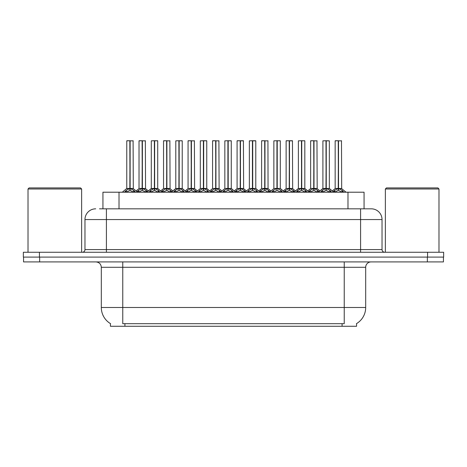 <?xml version="1.0" encoding="UTF-8"?>
<svg xmlns="http://www.w3.org/2000/svg" width="467" height="467" viewBox="0 0 467 467"><rect width="100%" height="100%" fill="white"/><g stroke="black" fill="none" stroke-linecap="round" stroke-linejoin="round"><path stroke-width="0.7" d="M102.938 208.831L102.938 192.211L364.062 192.211L364.062 208.831M356.566 323.596L356.566 326.27L110.434 326.27L110.434 323.596M110.591 323.689A18.768 18.768 0 0 1 101.316 307.502L122.768 307.502L122.768 323.689L344.232 323.689L344.232 307.502L365.684 307.502L365.684 267.282A5.365 5.365 0 0 1 371.043 261.923M101.316 307.502L101.316 267.282C101 264.024 99.214 262.238 95.957 261.923M356.409 323.689A18.768 18.768 0 0 0 365.684 307.502M39.654 261.923L443.434 261.923L443.434 257.095L23.566 257.095L23.566 261.923L39.654 261.923L39.654 257.095M99.745 208.831L371.148 208.831M99.5 208.831L106.412 208.831L106.412 219.56L84.965 219.56L84.965 249.588A2.679 2.679 0 0 1 82.28 252.268M95.688 208.831A10.723 10.723 0 0 0 84.965 219.56M371.312 208.831A10.723 10.723 0 0 1 382.035 219.56L382.035 249.588C382.193 251.217 383.092 252.11 384.72 252.268M39.438 252.268L23.35 252.268L23.35 257.095L39.438 257.095L39.438 252.268L427.562 252.268L427.562 257.095L443.65 257.095L443.65 252.268L427.562 252.268M443.65 252.268L443.65 257.095M320.625 192.211L322.463 190.273L325.978 188.499L325.978 190.373L326.164 140.73L329.334 140.841L329.334 188.458L326.258 188.499L329.772 190.273L331.611 192.211M325.984 140.73L322.901 140.841L325.984 140.73L322.901 140.841L322.901 188.458L325.978 188.499M326.258 188.499L326.258 190.373L326.164 188.458L329.433 188.668L326.614 188.668M326.071 140.73L326.164 188.458M325.044 140.73L329.334 140.841L326.258 140.841L326.258 188.458M325.978 140.841L326.118 188.458L322.901 188.458L318.43 192.211M329.766 192.217L326.258 190.373M325.978 190.373L322.983 191.855M332.883 192.211L334.722 190.273L338.236 188.499L338.236 190.373L338.423 140.73L335.265 140.73L338.33 140.73L338.33 188.458L342.031 190.273L343.87 192.211M338.242 140.73L335.16 140.841L335.16 188.458L338.236 188.499M338.517 188.499L338.517 190.373L338.423 188.458L341.593 188.458L338.517 188.458L338.511 140.73M338.873 188.668L341.692 188.668L341.488 140.73M338.236 140.841L338.423 188.458M338.33 140.73L337.302 140.73M342.025 192.217L338.517 190.373M338.236 190.373L335.242 191.855M296.107 192.211L297.946 190.273L301.46 188.499L301.46 190.373L301.647 140.73L304.817 140.841L304.817 188.458L301.74 188.499L305.255 190.273L307.093 192.211M301.466 140.73L298.384 140.841L301.466 140.73L298.384 140.841L298.384 188.458L301.46 188.499M301.74 188.499L301.74 190.373L301.647 188.458L304.916 188.668L302.096 188.668M301.554 140.73L301.647 188.458M304.712 140.73L301.74 140.841L301.74 188.458M301.46 140.841L301.6 188.458L298.384 188.458L293.912 192.211M300.532 140.73L302.674 140.73M305.249 192.217L301.74 190.373M301.46 190.373L298.466 191.855M271.59 192.211L273.428 190.273L276.943 188.499L276.943 190.373L277.129 140.73L280.305 140.841L280.305 188.458L277.223 188.499L280.737 190.273L282.576 192.211M276.949 140.73L273.866 140.841L276.949 140.73L273.866 140.841L273.866 188.458L276.943 188.499M277.223 188.499L277.223 140.73M277.036 140.73L277.129 188.458M276.943 140.841L276.943 188.458L273.866 188.458L273.866 140.841M276.015 140.73L278.157 140.73M280.731 192.217L277.223 190.373M276.943 190.373L273.948 191.855M247.072 192.211L248.911 190.273L252.431 188.499M252.711 140.841L255.788 140.841L252.711 140.841L252.711 188.499L256.225 190.273L258.064 192.211M252.431 140.73L249.349 140.841L252.431 140.73L249.349 140.841L249.349 188.458L252.431 188.458L252.425 190.373L252.705 140.73M252.711 188.499L252.711 190.373L252.618 188.458L255.788 188.458L255.788 140.841L253.639 140.73L255.677 140.73M252.524 140.73L252.618 188.458M252.431 140.841L252.431 188.458L249.355 188.458L249.349 140.841M251.497 140.73L253.639 140.73M256.214 192.217L252.711 190.373M252.425 190.373L249.431 191.855M222.561 192.211L224.399 190.273L227.914 188.499L227.914 190.373L228.1 140.73L231.27 140.841L231.27 188.458L228.194 188.499L231.708 190.273L233.547 192.211M227.914 140.73L224.837 140.841L227.914 140.73L224.837 140.841L224.837 188.458L227.914 188.499M228.194 188.499L228.194 190.373L228.1 188.458L231.369 188.668L228.544 188.668M228.007 140.73L228.1 188.458M231.159 140.73L228.194 140.841L228.194 188.458M227.914 140.841L227.914 188.458L224.837 188.458L224.837 140.841M226.98 140.73L229.122 140.73M231.696 192.217L228.194 190.373M227.914 190.373L224.913 191.855M277.223 140.841L280.194 140.73M308.366 192.211L310.205 190.273L313.719 188.499L313.719 190.373L313.906 140.73L310.748 140.73L313.812 140.73L313.812 188.458L317.513 190.273L319.352 192.211M313.725 140.73L310.643 140.841L310.643 188.458L313.719 188.499M313.999 188.499L313.999 190.373L313.906 188.458L317.075 188.458L313.999 188.458L313.993 140.73M314.355 188.668L317.175 188.668L316.97 140.73M313.719 140.841L313.906 188.458M313.812 140.73L312.785 140.73M317.507 192.217L313.999 190.373M313.719 190.373L310.724 191.855M284.234 191.774L285.687 190.273L289.201 188.499L289.201 190.373L289.388 140.73L292.453 140.73L286.236 140.73L289.295 140.73L289.295 188.458L292.996 190.273L294.835 192.211M289.207 140.73L286.125 140.841L286.125 188.458L289.201 188.499M289.482 188.499L289.482 190.373L289.388 188.458L292.558 188.458L289.482 188.458L289.482 140.73M289.838 188.668L292.657 188.668L292.453 140.73M289.201 140.841L289.388 188.458M289.295 140.73L288.273 140.73M292.99 192.217L289.482 190.373M289.201 190.373L286.207 191.855M259.716 191.774L261.17 190.273L264.684 188.499L264.684 190.373L264.871 140.73L261.718 140.73L264.777 140.73L264.777 188.458L268.484 190.273L269.938 191.774M264.69 140.73L261.608 140.841L261.608 188.458L264.684 188.499M264.97 188.499L264.97 190.373L264.871 188.458L268.046 188.458L267.935 140.73M268.046 140.841L264.97 140.841L264.964 188.458L268.14 188.668L265.32 188.668M264.684 140.841L264.871 188.458M264.777 140.73L263.756 140.73M268.472 192.217L264.97 190.373M264.684 190.373L261.689 191.855M234.819 192.211L236.658 190.273L240.172 188.499L240.172 190.373L240.359 140.73L243.418 140.73L237.201 140.73L240.266 140.73L240.266 188.458L243.967 190.273L245.42 191.774M240.172 140.73L237.09 140.841L237.09 188.458L240.172 188.499M240.452 188.499L240.452 190.373L240.359 188.458L243.529 188.458L240.452 188.458L240.447 140.73M240.803 188.668L243.628 188.668L243.418 140.73M240.172 140.841L240.359 188.458M240.266 140.73L239.238 140.73M243.955 192.217L240.452 190.373M240.172 190.373L237.172 191.855M28.014 188.995L29.088 187.921L80.563 187.921L81.637 188.995L28.014 188.995L28.014 252.268M81.637 188.995L81.637 252.268M385.363 188.995L386.437 187.921L437.912 187.921L438.986 188.995L385.363 188.995L385.363 252.268M438.986 188.995L438.986 252.268M198.043 192.211L199.882 190.273L203.396 188.499L203.396 190.373L203.583 140.73L206.753 140.841L206.753 188.458L203.676 188.499L207.19 190.273L209.029 192.211M203.402 140.73L200.32 140.841L203.402 140.73L200.32 140.841L200.32 188.458L203.396 188.499M203.676 188.499L203.676 190.373L203.583 188.458L206.852 188.668L204.026 188.668M203.489 140.73L203.583 188.458M206.648 140.73L203.676 140.841L203.676 188.458M203.396 140.841L203.396 188.458L200.32 188.458L200.32 140.841M202.462 140.73L204.61 140.73M207.185 192.217L203.676 190.373M203.396 190.373L200.396 191.855M173.526 192.211L175.364 190.273L178.879 188.499L178.879 190.373L179.065 140.73L182.235 140.841L182.235 188.458L179.159 188.499L182.673 190.273L184.512 192.211M178.884 140.73L175.802 140.841L178.884 140.73L175.802 140.841L175.802 188.458L178.879 188.499M179.159 188.499L179.159 190.373L179.065 188.458L182.334 188.668L179.515 188.668M178.972 140.73L179.065 188.458M182.13 140.73L179.159 140.841L179.159 188.458M178.879 140.841L179.019 188.458L175.802 188.458L171.331 192.211M177.945 140.73L180.093 140.73M182.667 192.217L179.159 190.373M178.879 190.373L175.884 191.855M149.008 192.211L150.847 190.273L154.361 188.499L154.361 190.373L154.548 140.73L157.718 140.841L157.718 188.458L154.641 188.499L158.155 190.273L159.994 192.211M154.367 140.73L151.285 140.841L154.367 140.73L151.285 140.841L151.285 188.458L154.361 188.499M154.641 188.499L154.641 190.373L154.548 188.458L157.817 188.668L154.997 188.668M154.454 140.73L154.548 188.458M157.613 140.73L154.641 140.841L154.641 188.458M154.361 140.841L154.501 188.458L151.285 188.458L146.813 192.211M153.427 140.73L155.575 140.73M158.15 192.217L154.641 190.373M154.361 190.373L151.366 191.855M124.491 192.211L126.329 190.273L129.844 188.499L129.844 190.373L130.03 140.73L126.878 140.73L129.937 140.73L129.937 188.458L133.638 190.273L135.477 192.211M129.849 140.73L126.767 140.841L126.767 188.458L129.844 188.499M130.124 188.499L130.124 190.373L130.03 188.458M130.124 188.458L133.2 188.458L130.124 188.458L130.124 140.73M130.48 188.668L133.299 188.668L133.095 140.73M129.844 140.841L129.984 188.458L126.767 188.458L122.296 192.211M129.937 140.73L128.915 140.73M133.632 192.217L130.124 190.373M129.844 190.373L126.849 191.855M210.302 192.211L212.141 190.273L215.655 188.499L215.655 190.373L215.842 140.73L212.683 140.73L215.748 140.73L215.748 188.458L219.449 190.273L221.288 192.211M215.661 140.73L212.578 140.841L212.578 188.458L215.655 188.499M215.935 188.499L215.935 190.373L215.842 188.458L219.011 188.458L215.935 188.458L215.929 140.73M216.285 188.668L219.111 188.668L218.906 140.73M215.655 140.841L215.842 188.458M215.748 140.73L214.721 140.73M219.437 192.217L215.935 190.373M215.655 190.373L212.654 191.855M185.784 192.211L187.623 190.273L191.137 188.499L191.137 190.373L191.324 140.73L188.166 140.73L191.231 140.73L191.231 188.458L194.932 190.273L196.77 192.211M191.143 140.73L188.061 140.841L188.061 188.458L191.137 188.499M191.417 188.499L191.417 190.373L191.324 188.458L194.494 188.458L191.417 188.458L191.412 140.73M191.768 188.668L194.593 188.668L194.389 140.73M191.137 140.841L191.324 188.458M191.231 140.73L190.203 140.73M194.926 192.217L191.417 190.373M191.137 190.373L188.143 191.855M161.267 192.211L163.106 190.273L166.62 188.499L166.62 190.373L166.807 140.73L163.648 140.73L166.713 140.73L166.713 188.458L170.414 190.273L172.253 192.211M166.626 140.73L163.543 140.841L163.543 188.458L166.62 188.499M166.9 188.499L166.9 190.373L166.807 188.458L169.976 188.458L166.9 188.458L166.894 140.73M167.256 188.668L170.076 188.668L169.871 140.73M166.62 140.841L166.807 188.458M166.713 140.73L165.686 140.73M170.408 192.217L166.9 190.373M166.62 190.373L163.625 191.855M136.749 192.211L138.588 190.273L142.102 188.499L142.102 190.373L142.289 140.73L139.131 140.73L142.196 140.73L142.196 188.458L145.897 190.273L147.735 192.211M142.108 140.73L139.026 140.841L139.026 188.458L142.102 188.499M142.382 188.499L142.382 190.373L142.289 188.458L145.459 188.458L142.382 188.458L142.377 140.73M142.739 188.668L145.558 188.668L145.354 140.73M142.102 140.841L142.289 188.458M142.196 140.73L141.174 140.73M145.891 192.217L142.382 190.373M142.102 190.373L139.108 191.855M252.711 188.458L255.782 188.458L253.061 188.668M342.089 326.27L342.089 323.596M124.911 326.27L124.911 323.596M119.021 208.831L119.021 192.211M347.979 208.831L347.979 192.211M344.232 261.923L344.232 267.282L101.316 267.282M365.684 267.282L344.232 267.282L344.232 307.502L122.768 307.502L122.768 261.923M427.346 261.923L427.346 257.095M106.412 252.268L106.412 249.588L382.035 249.588M84.965 249.588L106.412 249.588L106.412 219.56L360.588 219.56L360.588 252.268M382.035 219.56L360.588 219.56L360.588 208.831M325.627 188.668L322.802 188.668L319.988 190.945L317.175 188.668M329.772 190.273L329.772 192.211M330.338 190.764L330.338 192.211M322.463 190.273L322.463 192.211M321.903 190.764L321.903 192.211M337.88 188.668L335.16 188.458L338.236 188.458M341.593 140.841L338.517 140.841M342.031 190.273L342.031 192.211M342.597 190.764L342.597 192.211M334.722 190.273L334.722 192.211M334.156 190.764L334.156 192.211M301.11 188.668L298.285 188.668L295.471 190.945L292.657 188.668M305.255 190.273L305.255 192.211M305.821 190.764L305.821 192.211M297.946 190.273L297.946 192.211M297.386 190.764L297.386 192.211M276.592 188.668L273.866 188.458M284.771 192.211L280.299 188.458L277.579 188.668M280.299 188.458L277.223 188.458M280.737 190.273L280.737 192.211M281.303 190.764L281.303 192.211M273.428 190.273L273.428 192.211M272.868 190.764L272.868 192.211M252.075 188.668L249.355 188.458M256.225 190.273L256.225 192.211M256.786 190.764L256.786 192.211M248.911 190.273L248.911 192.211M248.351 190.764L248.351 192.211M227.557 188.668L224.837 188.458M231.708 190.273L231.708 192.211M232.268 190.764L232.268 192.211M224.399 190.273L224.399 192.211M223.833 190.764L223.833 192.211M313.369 188.668L310.643 188.458L313.719 188.458M317.075 140.841L313.999 140.841M317.513 190.273L317.513 192.211M318.08 190.764L318.08 192.211M310.205 190.273L310.205 192.211M309.644 190.764L309.644 192.211M288.851 188.668L286.125 188.458L289.201 188.458M292.558 140.841L289.482 140.841M292.996 190.273L292.996 192.211M293.562 190.764L293.562 192.211M285.687 190.273L285.687 192.211M285.127 190.764L285.127 192.211M264.334 188.668L261.613 188.458L264.684 188.458M268.484 190.273L268.484 192.211M269.045 190.764L269.045 192.211M261.17 190.273L261.17 192.211M260.609 190.764L260.609 192.211M239.816 188.668L237.096 188.458L240.172 188.458M243.529 140.841L240.452 140.841M243.967 190.273L243.967 192.211M244.527 190.764L244.527 192.211M236.658 190.273L236.658 192.211M236.092 190.764L236.092 192.211M203.04 188.668L200.32 188.458M207.19 190.273L207.19 192.211M207.751 190.764L207.751 192.211M199.882 190.273L199.882 192.211M199.316 190.764L199.316 192.211M178.522 188.668L175.703 188.668L172.889 190.945L170.076 188.668M182.673 190.273L182.673 192.211M183.239 190.764L183.239 192.211M175.364 190.273L175.364 192.211M174.798 190.764L174.798 192.211M154.011 188.668L151.185 188.668L148.372 190.945L145.558 188.668M158.155 190.273L158.155 192.211M158.722 190.764L158.722 192.211M150.847 190.273L150.847 192.211M150.286 190.764L150.286 192.211M129.493 188.668L126.668 188.668M133.2 140.841L130.124 140.841M133.638 190.273L133.638 192.211M134.204 190.764L134.204 192.211M126.329 190.273L126.329 192.211M125.769 190.764L125.769 192.211M215.299 188.668L212.578 188.458L215.655 188.458M219.011 140.841L215.935 140.841M219.449 190.273L219.449 192.211M220.01 190.764L220.01 192.211M212.141 190.273L212.141 192.211M211.574 190.764L211.574 192.211M190.781 188.668L188.061 188.458L191.137 188.458M194.494 140.841L191.417 140.841M194.932 190.273L194.932 192.211M195.498 190.764L195.498 192.211M187.623 190.273L187.623 192.211M187.057 190.764L187.057 192.211M166.27 188.668L163.543 188.458L166.62 188.458M169.976 140.841L166.9 140.841M170.414 190.273L170.414 192.211M170.98 190.764L170.98 192.211M163.106 190.273L163.106 192.211M162.545 190.764L162.545 192.211M141.752 188.668L139.026 188.458L142.102 188.458M145.459 140.841L142.382 140.841M145.897 190.273L145.897 192.211M146.463 190.764L146.463 192.211M138.588 190.273L138.588 192.211M138.028 190.764L138.028 192.211M329.334 188.458L333.806 192.211M335.061 188.668L332.247 190.945L329.433 188.668M341.692 188.668L346.065 192.211M304.817 188.458L309.288 192.211M268.14 188.668L270.953 190.945L273.767 188.668L269.395 192.211M243.628 188.668L246.442 190.945L249.255 188.668L244.877 192.211M255.782 188.458L260.259 192.211M219.111 188.668L221.924 190.945L224.738 188.668L220.366 192.211M231.27 188.458L235.742 192.211M304.916 188.668L307.73 190.945L310.543 188.668M280.398 188.668L283.212 190.945L286.026 188.668M255.881 188.668L258.7 190.945L261.514 188.668M231.369 188.668L234.183 190.945L236.997 188.668M194.593 188.668L197.407 190.945L200.22 188.668L195.848 192.211M206.753 188.458L211.224 192.211M182.235 188.458L186.707 192.211M157.718 188.458L162.189 192.211M133.299 188.668L137.672 192.211M212.479 188.668L209.665 190.945L206.852 188.668M187.962 188.668L185.148 190.945L182.334 188.668M163.444 188.668L160.63 190.945L157.817 188.668M138.927 188.668L136.113 190.945"/></g></svg>
